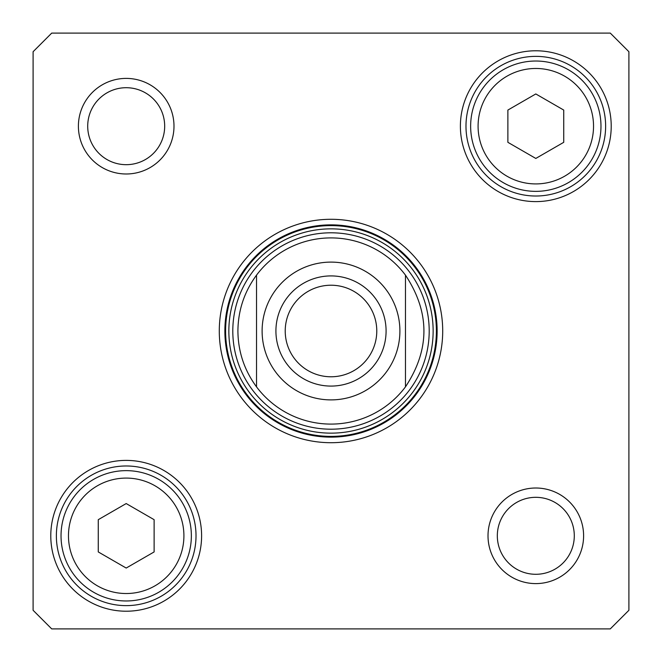 <?xml version="1.0" encoding="UTF-8"?>
<svg xmlns="http://www.w3.org/2000/svg" width="662" height="662" viewBox="0 0 662 662"><rect width="100%" height="100%" fill="white"/><g stroke="black" fill="none" stroke-linecap="round" stroke-linejoin="round"><path stroke-width="0.99" d="M628.9 610.281L610.281 628.9L51.719 628.9L33.1 610.281L33.1 51.719L51.719 33.1L610.281 33.1L628.9 51.719L628.9 610.281M224.873 331A106.127 106.127 0 0 1 384.068 239.09A106.127 106.127 0 0 1 384.068 422.91A106.127 106.127 0 0 1 224.873 331M219.287 331A111.713 111.713 0 0 0 386.856 427.743A111.713 111.713 0 0 0 386.856 234.257A111.713 111.713 0 0 0 219.287 331M605.631 126.194A69.816 69.816 0 0 1 500.894 186.659A69.816 69.816 0 0 1 500.894 65.728A69.816 69.816 0 0 1 605.631 126.194M611.216 126.194A75.402 75.402 0 0 0 498.105 60.887A75.402 75.402 0 0 0 498.105 191.5A75.402 75.402 0 0 0 611.216 126.194M196.018 535.806A69.816 69.816 0 0 1 91.282 596.272A69.816 69.816 0 0 1 91.282 475.341A69.816 69.816 0 0 1 196.018 535.806M201.604 535.806A75.402 75.402 0 0 0 88.493 470.5A75.402 75.402 0 0 0 88.493 601.113A75.402 75.402 0 0 0 201.604 535.806M574.293 535.806A38.487 38.487 0 0 1 516.567 569.138A38.487 38.487 0 0 1 516.567 502.475A38.487 38.487 0 0 1 574.293 535.806M583.603 535.806A47.796 47.796 0 0 0 511.908 494.415A47.796 47.796 0 0 0 511.908 577.198A47.796 47.796 0 0 0 583.603 535.806M164.681 126.194A38.487 38.487 0 0 1 106.954 159.525A38.487 38.487 0 0 1 106.954 92.862A38.487 38.487 0 0 1 164.681 126.194M173.99 126.194A47.796 47.796 0 0 0 102.296 84.802A47.796 47.796 0 0 0 102.296 167.585A47.796 47.796 0 0 0 173.99 126.194M405.475 275.144A93.094 93.094 0 0 0 256.525 275.144L256.525 386.856A93.094 93.094 0 0 0 405.475 386.856L405.475 275.144C430.068 312.381 430.068 349.619 405.475 386.856A93.094 93.094 0 0 1 256.525 386.856C244.311 370.24 238.105 351.621 237.906 331C238.105 310.379 244.311 291.76 256.525 275.144A93.094 93.094 0 0 1 405.475 275.144L405.475 386.856A93.094 93.094 0 0 1 256.525 386.856L256.525 275.144A93.094 93.094 0 0 1 405.475 275.144M429.199 331A98.199 98.199 0 0 0 281.896 245.958A98.199 98.199 0 0 0 281.896 416.042A98.199 98.199 0 0 0 429.199 331M98.266 519.678L126.194 503.559L154.122 519.678L154.122 551.934L126.194 568.054L98.266 551.934L98.266 519.678M93.615 592.242A65.166 65.166 0 0 0 191.359 535.806A65.166 65.166 0 0 0 93.615 479.371A65.166 65.166 0 0 0 93.615 592.242A65.166 65.166 0 0 0 191.359 535.806A65.166 65.166 0 0 0 93.615 479.371A65.166 65.166 0 0 0 93.615 592.242M563.734 142.322L535.806 158.441L507.878 142.322L507.878 110.066L535.806 93.946L563.734 110.066L563.734 142.322M568.393 69.758A65.166 65.166 0 0 0 470.641 126.194A65.166 65.166 0 0 0 568.393 182.629A65.166 65.166 0 0 0 568.393 69.758A65.166 65.166 0 0 0 470.641 126.194A65.166 65.166 0 0 0 568.393 182.629A65.166 65.166 0 0 0 568.393 69.758M376.777 331A45.777 45.777 0 0 1 308.111 370.646A45.777 45.777 0 0 1 308.111 291.354A45.777 45.777 0 0 1 376.777 331M386.087 331A55.087 55.087 0 0 0 303.461 283.295A55.087 55.087 0 0 0 303.461 378.705A55.087 55.087 0 0 0 386.087 331M433.138 331A102.138 102.138 0 0 0 279.927 242.54A102.138 102.138 0 0 0 279.927 419.46A102.138 102.138 0 0 0 433.138 331M436.39 331A105.39 105.39 0 0 0 278.305 239.727A105.39 105.39 0 0 0 278.305 422.273A105.39 105.39 0 0 0 436.39 331M97.339 585.796A57.718 57.718 0 0 1 97.339 485.817A57.718 57.718 0 0 1 183.912 535.806A57.718 57.718 0 0 1 97.339 585.796M564.669 76.204A57.718 57.718 0 0 1 564.669 176.183A57.718 57.718 0 0 1 478.088 126.194A57.718 57.718 0 0 1 564.669 76.204M262.111 331A68.889 68.889 0 0 1 365.449 271.337A68.889 68.889 0 0 1 365.449 390.663A68.889 68.889 0 0 1 262.111 331"/></g></svg>
